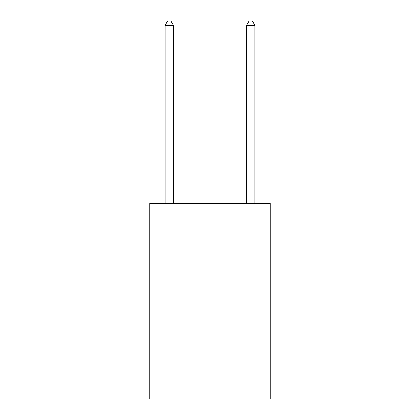 <?xml version="1.0" encoding="UTF-8"?>
<svg xmlns="http://www.w3.org/2000/svg" width="420" height="420" viewBox="0 0 420 420"><rect width="100%" height="100%" fill="white"/><g stroke="black" fill="none" stroke-linecap="round" stroke-linejoin="round"><path stroke-width="0.63" d="M270.286 203.485L270.286 399L149.714 399L149.714 203.485L270.286 203.485M173.339 203.485L173.339 25.237L165.197 25.237L165.197 203.485M165.197 25.237L167.638 21L170.898 21L173.339 25.237M254.803 203.485L254.803 25.237L246.661 25.237L246.661 203.485M246.661 25.237L249.102 21L252.362 21L254.803 25.237"/></g></svg>
